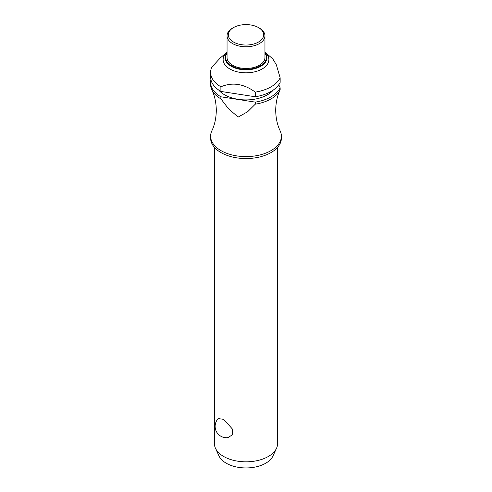 <?xml version="1.0" encoding="UTF-8"?>
<svg xmlns="http://www.w3.org/2000/svg" width="492" height="492" viewBox="0 0 492 492"><rect width="100%" height="100%" fill="white"/><g stroke="black" fill="none" stroke-linecap="round" stroke-linejoin="round"><path stroke-width="0.74" d="M255.28 104.181A35.387 20.43 0 0 0 280.145 89.827C277.297 95.774 275.815 102.607 275.698 110.319C275.815 118.037 277.297 124.87 280.145 130.81A35.387 20.43 180 0 1 281.387 136.173A35.387 20.43 180 0 1 259.542 155.048A35.387 20.43 180 0 1 220.976 150.62A35.387 20.43 180 0 1 210.613 136.173A35.387 20.43 180 0 1 211.855 130.81C214.703 124.87 216.185 118.037 216.302 110.319C216.185 102.607 214.703 95.774 211.855 89.827A35.387 20.43 0 0 0 220.89 98.861L220.89 96.801L255.28 102.121L255.28 104.181L247.679 111.709L238.19 117.059L228.62 108.91L220.89 98.861M214.407 147.329L214.407 443.575A31.593 18.241 0 0 0 215.471 448.267A31.593 18.241 0 0 0 223.657 456.471A31.593 18.241 0 0 0 254.198 461.195A31.593 18.241 0 0 0 276.529 448.267A31.593 18.241 0 0 0 277.593 443.575L277.593 147.329M218.196 418.6L223.657 419.325L232.636 429.288L232.224 434.854L228.036 437.628A11.371 11.371 0 0 1 218.196 418.6M281.387 136.173L281.387 138.129A35.387 20.43 180 0 1 259.542 157.003A35.387 20.43 180 0 1 220.976 152.575A35.387 20.43 180 0 1 210.613 138.129L210.613 136.173M273.294 90.042A30.332 17.509 180 0 1 224.555 94.79A30.332 17.509 180 0 1 218.706 90.042M280.151 77.754A35.387 20.43 180 0 1 255.28 92.115L255.28 96.758A35.387 20.43 180 0 0 280.151 82.398L280.151 77.754L276.326 64.76L272.752 58.794L264.954 52.232A22.878 13.204 180 0 1 260.557 69.809A22.878 13.204 180 0 1 229.825 68.96A22.878 13.204 180 0 1 227.046 52.232L220.342 57.878L211.788 67.176A35.387 20.43 180 0 0 210.613 72.398L210.613 77.041A35.387 20.43 180 0 0 220.89 91.438L220.89 86.795A35.387 20.43 180 0 1 210.613 72.398M255.28 92.115C243.817 83.732 232.353 81.961 220.89 86.795L221.025 86.74M259.407 28.106L258.509 27.589L259.407 28.106A18.954 10.947 180 0 1 264.954 35.848A18.954 10.947 180 0 1 253.257 45.959A18.954 10.947 180 0 1 232.593 43.585A18.954 10.947 180 0 1 227.046 35.848A18.954 10.947 180 0 1 232.593 28.106L233.491 27.595A17.694 10.215 180 0 1 258.509 27.589A17.694 10.215 180 0 1 258.509 27.595A17.694 10.215 180 0 1 258.509 42.041A17.694 10.215 180 0 1 233.491 42.041A17.694 10.215 180 0 1 233.491 27.595M264.954 35.848L264.954 57.515A18.954 10.947 180 0 1 253.257 67.632A18.954 10.947 180 0 1 232.593 65.258A18.954 10.947 180 0 1 227.046 57.515L227.046 35.848M276.529 448.267L272.974 455.979A27.915 16.119 180 0 1 253.245 467.394A27.915 16.119 180 0 1 226.258 463.224A27.915 16.119 180 0 1 219.026 455.979L215.471 448.267M280.145 89.827A35.387 20.43 0 0 0 280.151 89.821L280.151 87.76L278.761 84.765M220.89 96.801A35.387 20.43 180 0 1 210.613 82.41L210.613 84.464A35.387 20.43 0 0 0 211.855 89.827M280.151 87.76A35.387 20.43 180 0 1 255.28 102.121M255.28 96.758L220.89 91.438M210.613 82.41A35.387 20.43 180 0 1 210.92 79.722M264.954 52.619A20.928 12.085 180 0 1 260.797 66.279A20.928 12.085 180 0 1 231.203 66.279A20.928 12.085 180 0 1 227.046 52.619M227.046 53.247A20.35 11.747 0 0 0 231.609 65.823A20.35 11.747 0 0 0 260.391 65.823A20.35 11.747 0 0 0 264.954 53.247"/></g></svg>
